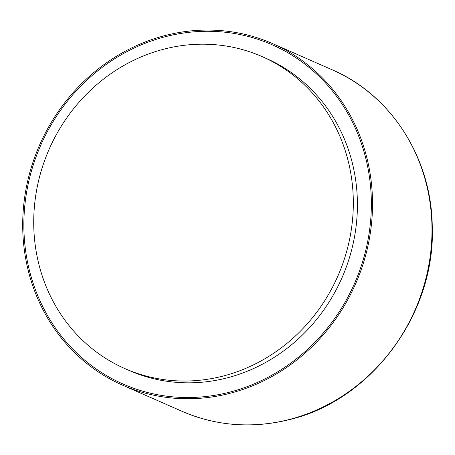 <?xml version="1.0" encoding="UTF-8"?>
<svg xmlns="http://www.w3.org/2000/svg" width="455" height="455" viewBox="0 0 455 455"><rect width="100%" height="100%" fill="white"/><g stroke="black" fill="none" stroke-linecap="round" stroke-linejoin="round"><path stroke-width="0.68" d="M124.966 368.63L129.055 370.427A170.42 157.675 -66.3 0 0 225.902 378.19A170.42 157.675 -66.3 0 0 356.009 227.102A170.42 157.675 -66.3 0 0 266.164 58.382L262.074 56.585A170.42 157.675 -66.3 0 0 165.228 48.827A170.42 157.675 -66.3 0 0 35.12 199.916A170.42 157.675 -66.3 0 0 124.966 368.63A170.42 157.675 -66.3 0 0 221.807 376.393A170.42 157.675 -66.3 0 0 351.92 225.305A170.42 157.675 -66.3 0 0 262.074 56.585M228.575 393.672A186.533 172.582 -66.3 0 0 370.984 228.302A186.533 172.582 -66.3 0 0 272.642 43.634A186.533 172.582 -66.3 0 0 166.644 35.137A186.533 172.582 -66.3 0 0 24.234 200.513A186.533 172.582 -66.3 0 0 122.571 385.18A186.533 172.582 -66.3 0 0 228.575 393.672M228.37 392.483A185.293 171.433 -66.3 0 0 369.83 228.211A185.293 171.433 -66.3 0 0 272.147 44.766A185.293 171.433 -66.3 0 0 166.849 36.326A185.293 171.433 -66.3 0 0 25.383 200.604A185.293 171.433 -66.3 0 0 123.072 384.043A185.293 171.433 -66.3 0 0 228.37 392.483M332.122 69.769C390.879 94.805 431.158 157.475 432.239 225.242C436.209 313.171 371.439 400.918 288.43 419.851C251.518 428.769 216.057 425.92 182.051 411.314A186.533 172.582 -66.3 0 0 288.049 419.806A186.533 172.582 -66.3 0 0 430.458 254.436A186.533 172.582 -66.3 0 0 332.122 69.769L272.642 43.634M182.051 411.314L122.571 385.18"/></g></svg>
